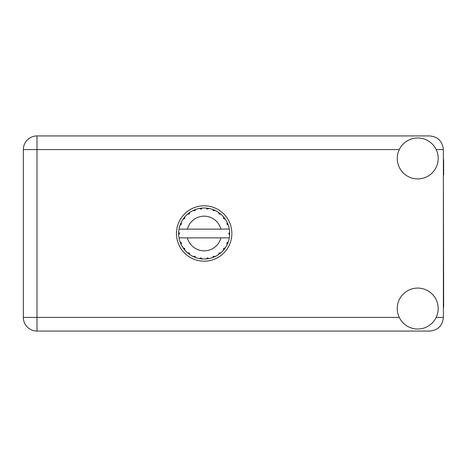 <?xml version="1.0" encoding="UTF-8"?>
<svg xmlns="http://www.w3.org/2000/svg" width="467" height="467" viewBox="0 0 467 467"><rect width="100%" height="100%" fill="white"/><g stroke="black" fill="none" stroke-linecap="round" stroke-linejoin="round"><path stroke-width="0.7" d="M443.376 308.891A25.93 25.93 0 0 0 443.65 305.144L443.376 174.962M417.72 329.025A20.466 20.466 0 0 0 438.192 308.553A20.466 20.466 0 0 0 417.72 288.086A20.466 20.466 0 0 0 397.254 308.553A20.466 20.466 0 0 0 417.72 329.025M417.72 178.914A20.466 20.466 0 0 0 438.192 158.447A20.466 20.466 0 0 0 417.72 137.975A20.466 20.466 0 0 0 397.254 158.447A20.466 20.466 0 0 0 417.72 178.914M204.161 205.801A27.699 27.699 0 0 0 176.462 233.5A27.699 27.699 0 0 0 204.161 261.199A27.699 27.699 0 0 0 231.86 233.5A27.699 27.699 0 0 0 204.161 205.801M443.376 158.109A25.93 25.93 0 0 1 443.65 161.856L443.65 174.962M443.376 149.574C442.512 141.349 437.958 136.796 429.733 135.932L36.998 135.932A13.648 13.648 0 0 0 23.35 149.574L23.35 317.426A13.648 13.648 0 0 0 36.998 331.068L429.733 331.068C437.958 330.204 442.512 325.651 443.376 317.426L443.376 149.574L436.172 149.574M229.081 229.134L229.303 229.134A25.516 25.516 0 0 1 229.653 232.321L228.725 233.733L229.659 234.545M229.659 234.574L229.659 232.455M223.646 248.456L224.405 249.034L225.263 247.849A25.516 25.516 0 0 0 227.137 244.597L228.258 241.9A25.516 25.516 0 0 0 229.227 238.275L229.303 237.866A25.516 25.516 0 0 0 229.653 234.679L229.676 233.5L228.725 233.5L229.665 232.56A25.516 25.516 0 0 1 229.676 233.097M178.645 233.903A25.516 25.516 0 0 0 178.663 234.44L179.597 233.267L178.668 232.321L178.663 234.44L179.597 233.5L178.645 233.5M194.762 210.81L194.395 209.922L193.064 210.524L194.827 210.78L195.761 209.403L195.27 209.584M184.5 249.769L184.839 250.166A25.516 25.516 0 0 0 187.495 252.822L189.812 254.603A25.516 25.516 0 0 0 193.064 256.476L195.761 257.597L194.827 256.22L193.064 256.476L193.536 256.698M195.27 257.416L195.761 257.597A25.516 25.516 0 0 0 199.386 258.566L202.281 258.952L201.026 257.86L199.386 258.566L199.905 258.66M201.762 258.905L202.281 258.952A25.516 25.516 0 0 0 206.04 258.952L208.936 258.566L207.436 257.842L206.297 258.928M208.422 258.66L208.936 258.566A25.516 25.516 0 0 0 212.561 257.597L215.258 256.476L213.629 256.167L212.561 257.597L213.051 257.416M214.785 256.698L215.258 256.476A25.516 25.516 0 0 0 218.509 254.603L220.827 252.822L219.169 252.945L218.509 254.603L218.941 254.305M219.192 253.091L219.694 253.744L220.827 252.822A25.516 25.516 0 0 0 223.483 250.166L225.263 247.849L223.693 248.397L223.483 250.166L223.821 249.769M228.077 242.391L228.258 241.9L226.88 242.834L227.137 244.597M220.932 237.866L187.39 237.866A17.332 17.332 0 0 0 220.932 237.866L229.04 237.866L229.227 238.275L229.303 237.866L228.334 237.866M187.39 237.866L179.019 237.866L179.095 238.275L179.281 237.866M179.071 238.152L179.095 238.275A25.516 25.516 0 0 0 180.064 241.9L181.184 244.597L181.441 242.834L180.064 241.9M181.348 242.951L180.583 243.266L181.184 244.597A25.516 25.516 0 0 0 183.058 247.849L183.356 248.281M184.628 248.397L183.058 247.849L184.839 250.166L184.628 248.397M189.129 253.091L188.627 253.744L189.812 254.603L189.153 252.945L187.495 252.822L187.892 253.161M184.675 218.544L183.916 217.966L183.058 219.151L184.716 218.492L184.839 216.834L184.5 217.231M184.57 248.532L183.916 249.034M178.668 234.679A25.516 25.516 0 0 0 179.019 237.866L179.095 238.275M179.597 233.5L178.663 232.496M219.116 214.014L219.694 213.256L218.509 212.397L219.169 214.055L220.827 214.178L220.43 213.839M187.39 229.134L220.932 229.134A17.332 17.332 0 0 0 187.39 229.134L179.281 229.134L179.095 228.725L179.24 229.134M180.244 224.609L180.064 225.1L181.441 224.166L181.184 222.403L180.963 222.876M178.668 232.321A25.516 25.516 0 0 1 179.019 229.134L179.988 229.134M183.356 218.719L183.058 219.151A25.516 25.516 0 0 0 181.184 222.403L180.064 225.1A25.516 25.516 0 0 0 179.095 228.725L179.019 229.134M223.646 218.544L224.405 217.966L223.483 216.834L223.821 217.231L223.483 216.834L223.605 218.492L225.263 219.151L224.966 218.719M220.932 229.134L229.279 228.993M229.297 229.087L229.227 228.725L229.04 229.134M229.303 229.134L229.227 228.725A25.516 25.516 0 0 0 228.258 225.1L228.077 224.609M226.88 224.166L228.258 225.1L227.137 222.403L226.88 224.166M227.359 222.876L227.137 222.403A25.516 25.516 0 0 0 225.263 219.151L224.405 217.966L223.751 218.468M223.483 216.834A25.516 25.516 0 0 0 220.827 214.178L219.694 213.256L219.192 213.909M218.509 212.397A25.516 25.516 0 0 0 215.258 210.524L214.785 210.302M213.629 210.833L215.258 210.524L212.561 209.403L213.629 210.833M213.051 209.584L212.561 209.403A25.516 25.516 0 0 0 208.936 208.434L208.422 208.34M207.436 209.158L208.936 208.434L206.04 208.048L207.436 209.158M206.56 208.095L206.04 208.048A25.516 25.516 0 0 0 202.281 208.048L201.762 208.095M201.026 209.14L202.281 208.048L199.386 208.434L201.026 209.14M199.905 208.34L199.386 208.434A25.516 25.516 0 0 0 195.761 209.403L194.395 209.922L194.71 210.687M193.536 210.302L193.064 210.524A25.516 25.516 0 0 0 189.812 212.397L189.38 212.695M189.263 213.968L189.812 212.397L187.495 214.178L189.263 213.968M187.892 213.839L187.495 214.178A25.516 25.516 0 0 0 184.839 216.834L183.916 217.966L184.57 218.468M181.348 224.049L180.583 223.734M189.129 213.909L188.627 213.256M200.938 209.018L200.828 208.2M207.383 209.018L207.494 208.2M213.612 210.687L213.927 209.922M229.665 234.44L228.725 233.5M226.974 242.951L227.738 243.266L228.258 241.9M223.751 248.532L224.405 249.034M213.612 256.313L213.927 257.078M207.383 257.982L207.494 258.8L208.936 258.566M180.963 244.124L181.184 244.597M200.828 258.8L200.938 257.982M399.273 149.574L36.998 149.574L36.998 135.932A13.648 13.648 0 0 0 23.35 149.574L36.998 149.574L36.998 317.426L399.273 317.426M36.998 317.426L36.998 331.068A13.648 13.648 0 0 1 23.35 317.426L36.998 317.426M436.172 317.426L443.376 317.426"/></g></svg>
